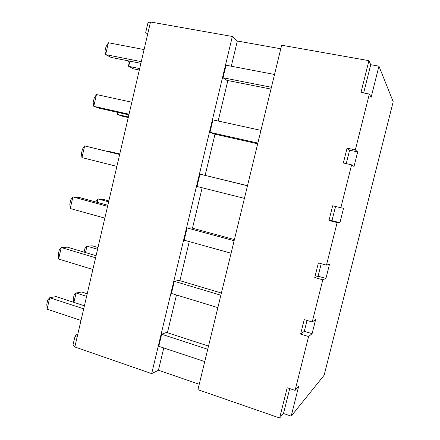 <?xml version="1.0" encoding="UTF-8"?>
<svg xmlns="http://www.w3.org/2000/svg" width="440" height="440" viewBox="0 0 440 440"><rect width="100%" height="100%" fill="white"/><g stroke="black" fill="none" stroke-linecap="round" stroke-linejoin="round"><path stroke-width="0.66" d="M369.336 94.05L371.135 97.273L378.934 66.165L393.195 101.717L324.143 375.232L291.187 416.141L283.498 413.495L279.637 418L197.923 389.659L281.644 45.215L368.924 60.671L360.982 92.45L369.336 94.05L355.339 149.908L357.665 151.943L349.608 150.183L347.072 148.11L355.339 149.908M357.665 151.943L354.024 166.474L351.604 164.83L340.846 207.768L343.541 208.274L339.928 222.684L337.139 222.563L326.475 265.128L329.538 264.132L325.952 278.416L322.8 279.796L312.23 321.992L315.651 319.517L312.098 333.685L308.589 336.534L295.097 390.379L298.617 386.507L291.187 416.141M347.072 148.11L343.354 162.982L351.604 164.83M335.533 206.47L331.975 220.688L328.983 220.512L332.668 205.766L340.846 207.768M328.983 220.512L337.139 222.563M321.216 263.697L318.082 276.232L314.732 277.547L318.384 262.928L326.475 265.128M314.732 277.547L322.8 279.796M307.027 320.436L304.31 331.315L300.603 334.092L304.222 319.6L312.23 321.992M300.603 334.092L308.589 336.534M279.637 418L287.194 387.756L295.097 390.379M274.533 74.476L226.034 65.213L223.031 77.754L226.864 80.35L270.98 89.078M271.42 87.291L223.031 77.754M232.337 36.487L151.685 373.62L74.828 346.962L150.502 22L232.337 36.487L237.341 41.008L231.297 66.22M199.232 384.274L158.433 370.233L163.774 347.952M167.42 332.734L176.468 294.993M179.899 280.676L189.261 241.599M192.472 228.195L202.163 187.77M205.15 175.296L215.001 134.2M218.157 121.038L227.865 80.547M158.433 370.233L151.685 373.62M257.862 143.066L209.968 132.341L212.949 119.9L260.947 130.356M209.968 132.341L214.011 133.98L257.686 143.776M244.415 198.374L197.016 186.483L199.969 174.147L247.506 185.663M231.083 253.226L184.168 240.185L187.094 227.948L191.499 227.931L234.405 239.569M217.861 307.626L171.424 293.452L174.328 281.314L178.931 280.39L221.408 293.04M204.749 361.581L158.78 346.297L161.662 334.252L166.463 332.425L208.516 346.077M247.478 185.774L199.969 174.147M234.124 240.73L187.094 227.948M220.875 295.235L174.328 281.314M207.735 349.289L161.662 334.252M139.656 68.574L128.673 66.374L129.888 61.149M128.43 60.863L127.908 63.102L128.673 66.374L133.501 68.838L139.321 70.01M144.084 49.561L108.383 42.746L105.65 54.621L111.205 57.453L140.877 63.327M141.273 61.639L105.65 54.621L104.979 51.183L105.996 46.767L108.383 42.746M128.387 116.969L117.508 114.516L117.986 112.442M117.062 112.233L117.508 114.516L122.491 116.237L128.255 117.535M129.03 114.213L93.759 106.315L96.465 94.534L131.819 102.234M128.871 114.884L99.484 108.29L93.759 106.315L93.165 102.559L94.177 98.17L96.465 94.534M108.873 151.739L108.944 151.415L119.752 154.055M108.73 151.707L108.944 151.415L119.768 153.967M116.88 166.375L81.956 157.608L84.645 145.921L119.653 154.489M81.956 157.608L81.444 153.538L82.445 149.182L84.645 145.921L119.675 154.385M97.13 202.334L97.917 198.946L108.625 201.834M95.711 201.955L97.917 198.946L103.169 199.375L108.84 200.904M104.83 218.13L70.246 208.511L72.913 196.911L107.575 206.333M70.246 208.511L69.812 204.127L70.802 199.804L72.913 196.911L78.942 197.401L107.833 205.238M85.481 252.549L86.972 246.142L97.581 249.266M84.079 252.131L84.915 248.512L86.972 246.142L92.367 245.85L97.988 247.506M92.873 269.478L58.619 259.028L61.27 247.517L95.596 257.78M58.619 259.028L58.262 254.331L59.252 250.047L61.27 247.517L67.463 247.181L96.08 255.706M86.614 296.357L76.098 292.996L81.642 292.006L87.213 293.777M73.496 302.247L73.2 299.03L74.124 295.053L76.098 292.996L73.92 302.385M81.01 320.436L47.086 309.155L49.715 297.732L56.073 296.593L84.42 305.789M83.71 308.825L49.715 297.732L47.784 299.904L46.805 304.161L47.086 309.155M148.159 32.054C146.57 31.928 145.756 32.049 145.712 32.406L147.67 34.155M150.48 22.077L148.044 22.446L145.734 32.357M378.934 66.165L370.728 64.702L368.924 60.671M280.781 48.769L237.341 41.008M370.728 64.702L363.66 92.961M75.196 335.522L73.002 344.938L74.855 346.847M77.82 334.131L75.207 335.434C75.042 335.957 75.663 336.589 77.072 337.337M283.498 413.495L289.724 388.597M349.608 150.183L346.247 163.631M339.928 222.684L331.975 220.688M325.952 278.416L318.082 276.232M312.098 333.685L304.31 331.315"/></g></svg>
